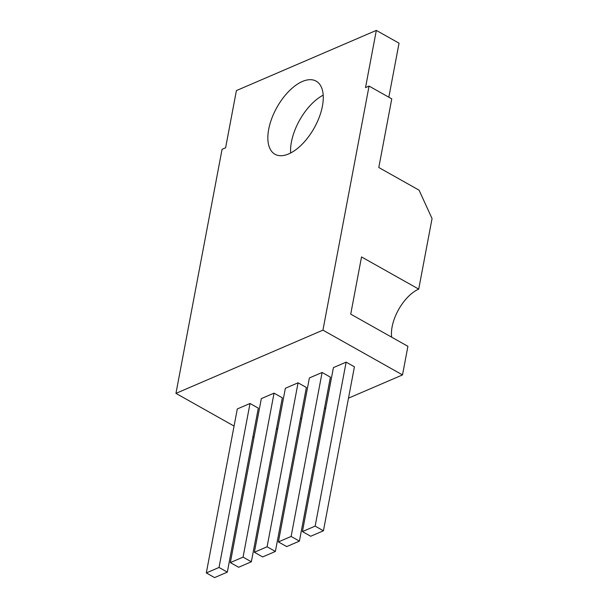 <?xml version="1.0" encoding="UTF-8"?>
<svg xmlns="http://www.w3.org/2000/svg" width="608" height="608" viewBox="0 0 608 608"><rect width="100%" height="100%" fill="white"/><g stroke="black" fill="none" stroke-linecap="round" stroke-linejoin="round"><path stroke-width="0.91" d="M348.498 398.156L402.511 374.916L407.915 346.317L350.725 314.138L361.532 256.933L418.722 289.119L432.052 218.568L419.079 190.175L378.799 167.504L391.765 98.861L369.056 86.085L365.522 87.605L376.329 30.4L236.406 90.592L225.598 147.797L222.064 149.317L175.948 393.376L234.065 426.079M376.329 30.4L399.046 43.183L388.831 97.212M290.639 153.018A41.952 21.303 119.4 0 1 291.414 142.029A41.952 21.303 119.4 0 1 323.19 95.16M402.511 374.916L322.939 330.144L369.056 86.085M268.706 129.253A41.952 21.303 119.4 0 1 288.914 91.223A41.952 21.303 119.4 0 1 316.137 81.138A41.952 21.303 119.4 0 1 314.123 128.144A41.952 21.303 119.4 0 1 274.983 154.257A41.952 21.303 119.4 0 1 268.706 129.253M322.939 330.144L175.948 393.376M252.913 436.688L254.015 437.312M276.412 429.164L277.734 428.594M300.443 418.828L301.766 418.258M324.467 408.492L325.797 407.922M250.017 403.484L237.302 408.956L206.317 572.934L214.601 577.6L227.324 572.128L219.032 567.462L250.017 403.484L258.309 408.15L227.324 572.128M274.048 393.148L282.332 397.814L251.355 561.792L243.063 557.126L274.048 393.148L261.326 398.62L230.341 562.598L238.632 567.264L251.355 561.792M346.134 362.14L354.418 366.806L323.433 530.784L315.149 526.118L346.134 362.14L333.412 367.612L302.427 531.59L310.718 536.256L323.433 530.784M322.103 372.476L330.395 377.142L299.41 541.12L291.118 536.454L322.103 372.476L309.381 377.948L278.396 541.926L286.687 546.592L299.41 541.12M298.072 382.812L285.357 388.284L254.372 552.262L262.656 556.928L275.378 551.456L267.094 546.79L298.072 382.812L306.364 387.478L275.378 551.456M391.674 337.182A33.121 16.819 119.4 0 1 392.114 326.838A33.121 16.819 119.4 0 1 418.722 289.119M219.032 567.462L206.317 572.934M243.063 557.126L230.341 562.598M315.149 526.118L302.427 531.59M291.118 536.454L278.396 541.926M267.094 546.79L254.372 552.262"/></g></svg>
